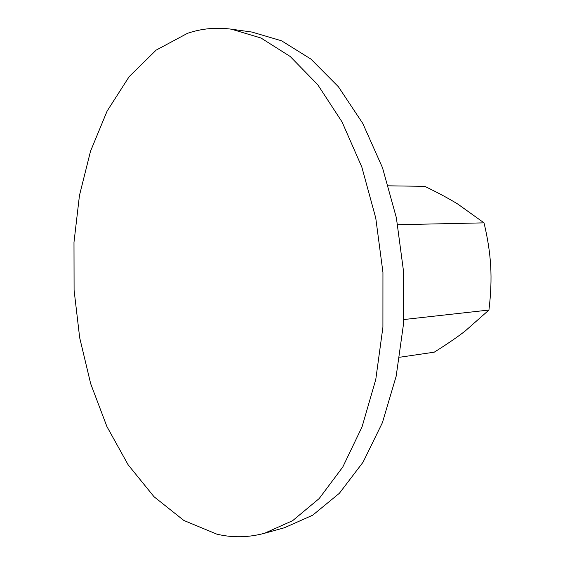 <?xml version="1.0" encoding="UTF-8"?>
<svg xmlns="http://www.w3.org/2000/svg" width="565" height="565" viewBox="0 0 565 565"><rect width="100%" height="100%" fill="white"/><g stroke="black" fill="none" stroke-linecap="round" stroke-linejoin="round"><path stroke-width="0.85" d="M187.46 33.335L156.145 50.123L129.145 76.685L107.152 111.001L90.534 151.173L79.46 195.455L73.987 242.272L74.086 290.17L79.686 337.771L90.683 383.72L106.912 426.575L128.142 464.804L153.991 496.706L183.851 520.464L216.84 534.151C232.49 537.887 248.367 537.598 264.469 533.282L292.635 520.683L319.183 498.549L342.778 467.029L362.052 426.879L375.76 379.56L382.915 327.184L382.943 272.379L375.76 218.048L361.826 167.056L342.051 121.934L317.7 84.651L290.191 56.479L260.981 38.003L231.41 29.189C216.141 27.155 201.493 28.54 187.46 33.335M231.41 29.189L251.898 32.064L281.589 40.814L310.877 59.05L338.421 86.777L362.765 123.417L382.498 167.713L396.369 217.737L403.488 271.038L403.396 324.804L396.171 376.212L382.392 422.705L363.041 462.212L339.36 493.302L312.699 515.202L284.407 527.752L264.469 533.282M388.409 185.814L424.795 186.358C437.748 192.601 448.787 198.534 457.904 204.142L484.014 222.85C487.729 238.359 489.954 252.802 490.681 266.186C491.465 279.562 490.879 294.181 488.93 310.044L465.094 331.104C456.668 337.58 446.378 344.608 434.224 352.186L399.709 357.25M397.725 224.715L484.014 222.85M403.728 319.55L488.93 310.044"/></g></svg>
